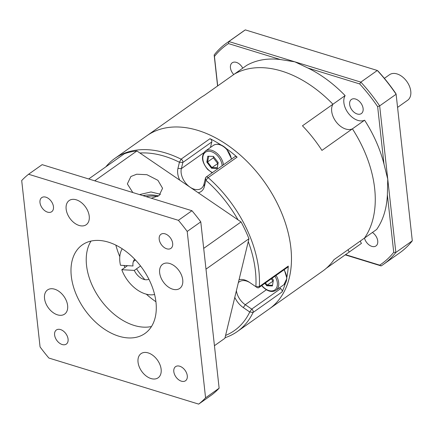 <?xml version="1.0" encoding="UTF-8"?>
<svg xmlns="http://www.w3.org/2000/svg" width="434" height="434" viewBox="0 0 434 434"><rect width="100%" height="100%" fill="white"/><g stroke="black" fill="none" stroke-linecap="round" stroke-linejoin="round"><path stroke-width="0.65" d="M105.815 166.851A106.032 69.283 54.7 0 1 114.842 158.421L146.838 135.771A106.032 69.283 -125.3 0 1 226.868 144.663A106.032 69.283 -125.3 0 1 269.362 308.862A106.032 69.283 -125.3 0 0 289.332 277.662A106.032 69.283 -125.3 0 0 247.06 161.443A106.032 69.283 -125.3 0 0 146.838 135.771L200.166 98.024A106.032 69.283 54.7 0 1 204.072 95.545L234.544 73.975A106.032 69.283 54.7 0 1 332.938 104.236A106.032 69.283 -125.3 0 0 234.544 73.975L246.734 65.35A106.032 69.283 -125.3 0 1 280.31 59.523L228.49 43.59A134.144 87.652 -125.3 0 0 214.445 56.442L217.7 85.899M360.225 241.098A16.031 10.476 54.7 0 0 361.441 243.398L349.251 252.024A16.031 10.476 54.7 0 1 348.035 249.729A16.031 10.476 -125.3 0 0 349.251 252.024L326.325 268.255M345.535 254.655L379.679 265.158A134.144 87.652 -125.3 0 0 393.725 252.306L387.372 194.763A106.032 69.283 -125.3 0 1 376.658 229.467L364.473 238.092A106.032 69.283 -125.3 0 0 373.131 218.345A106.032 69.283 -125.3 0 0 352.408 128.833A106.032 69.283 54.7 0 1 364.473 238.092L334.001 259.662A106.032 69.283 54.7 0 1 322.69 271.114L237.365 331.511A106.032 69.283 54.7 0 1 225.034 337.695M345.122 95.605L302.465 125.806A106.032 69.283 54.7 0 1 321.936 150.403L352.408 128.833A16.031 10.476 54.7 0 1 336.431 122.242A16.031 10.476 54.7 0 1 332.938 104.236A16.031 10.476 -125.3 0 0 331.684 111.294A16.031 10.476 -125.3 0 0 339.643 125.572A16.031 10.476 -125.3 0 0 352.408 128.833L364.598 120.202A16.031 10.476 54.7 0 1 351.833 116.947A16.031 10.476 54.7 0 1 343.874 102.663A16.031 10.476 54.7 0 1 345.122 95.605A106.032 69.283 -125.3 0 0 307.858 67.997L294.854 61.829L360.849 82.124L359.672 83.93L307.858 67.997M114.842 158.421A106.032 69.283 54.7 0 1 181.07 159.175A2.468 1.611 54.7 0 1 181.396 159.365A2.468 1.611 54.7 0 1 182.844 162.457L181.358 168.62A14.794 9.667 -125.3 0 0 187.255 184.835A14.794 9.667 -125.3 0 0 201.24 188.421A14.794 9.667 -125.3 0 0 204.023 184.065L205.515 177.902A2.468 1.611 54.7 0 1 205.982 177.175A2.468 1.611 54.7 0 1 207.843 177.381A2.468 1.611 54.7 0 1 208.152 177.625A106.032 69.283 54.7 0 1 259.326 286.592A2.468 1.611 54.7 0 1 258.816 287.639A2.468 1.611 54.7 0 1 256.977 287.444A2.468 1.611 54.7 0 1 256.955 287.433L255.87 286.7A103.569 67.671 -125.3 0 0 248.264 241.597M179.73 180.143A17.262 11.279 54.7 0 1 177.945 168.414L179.432 162.251L181.07 159.175L210.023 138.685A106.032 69.283 54.7 0 1 221.009 144.961M205.982 177.175L234.93 156.685A2.468 1.611 54.7 0 1 236.79 156.891A2.468 1.611 54.7 0 1 237.1 157.135L208.152 177.625L205.879 180.267L204.392 186.43A17.262 11.279 54.7 0 1 198.24 192.756M210.023 138.685A2.468 1.611 54.7 0 1 210.344 138.875A2.468 1.611 54.7 0 1 211.792 141.967L210.468 147.446M226.315 148.564A106.032 69.283 54.7 0 1 237.1 157.135M225.582 335.433A103.569 67.671 -125.3 0 0 249.756 311.986L243.311 307.592A17.262 11.279 54.7 0 1 234.783 297.361M236.389 290.709A14.794 9.667 -125.3 0 0 245.27 304.706L251.72 309.1A2.468 1.611 54.7 0 1 253.071 312.475A106.032 69.283 54.7 0 1 237.365 331.511M239.058 279.67A17.262 11.279 54.7 0 1 249.279 282.214A17.262 11.279 54.7 0 1 249.425 282.312L255.87 286.7L259.326 286.592L288.279 266.102A106.032 69.283 54.7 0 1 286.695 278.02M285.377 283.201A106.032 69.283 54.7 0 1 282.019 291.984L253.071 312.475L249.756 311.986L251.72 309.1L280.668 288.61A2.468 1.611 54.7 0 1 282.019 291.984M288.279 266.102A2.468 1.611 54.7 0 1 287.764 267.143L258.816 287.639M279.501 287.813L280.668 288.61M249.989 282.697A14.794 9.667 -125.3 0 0 239.34 281.796A14.794 9.667 -125.3 0 0 238.331 282.691M238.065 219.892A103.569 67.671 -125.3 0 0 205.879 180.267L205.515 177.902M211.792 141.967L182.844 162.457L179.432 162.251A103.569 67.671 -125.3 0 0 139.905 153.012M142.949 195.653A61.65 40.281 54.7 0 1 158.703 195.902M157.732 196.472A59.181 38.669 -125.3 0 0 146.128 196.629M136.542 268.82A59.181 38.669 -125.3 0 0 144.837 279.642M115.851 245.129A70.281 45.923 -125.3 0 0 119.789 256.673M123.95 265.467A70.281 45.923 -125.3 0 0 125.019 267.42M146.339 294.187A70.281 45.923 -125.3 0 0 155.92 301.738M242.736 68.176A8.631 5.642 -125.3 0 0 232.19 62.811A8.631 5.642 -125.3 0 0 230.438 67.78A8.631 5.642 -125.3 0 0 233.747 74.545M364.489 238.082A8.631 5.642 -125.3 0 0 369.459 245.205A8.631 5.642 -125.3 0 0 375.985 245.937A8.631 5.642 -125.3 0 0 377.732 240.962A8.631 5.642 -125.3 0 0 372.399 232.483M363.117 108.581A8.631 5.642 -125.3 0 0 358.462 100.596A8.631 5.642 -125.3 0 0 351.399 99.467A8.631 5.642 -125.3 0 0 349.647 104.442A8.631 5.642 -125.3 0 0 354.301 112.428A8.631 5.642 -125.3 0 0 361.37 113.556A8.631 5.642 -125.3 0 0 363.117 108.581M393.725 252.306L395.846 252.463A135.625 88.617 54.7 0 1 383.358 264.425L399.812 252.778A135.625 88.617 -125.3 0 0 412.3 240.816L396.117 94.238A135.625 88.617 -125.3 0 0 377.309 70.476L360.849 82.124A135.625 88.617 54.7 0 1 379.663 105.885L377.645 106.628A134.144 87.652 -125.3 0 0 359.672 83.93M387.372 194.763L387.752 179.171L383.998 164.166A106.032 69.283 -125.3 0 0 364.598 120.202M383.998 164.166L377.645 106.628M217.58 85.986L214.157 54.988A135.625 88.617 54.7 0 1 226.646 43.026A135.625 88.617 54.7 0 1 228.859 41.534L245.313 29.886L377.309 70.476L377.96 70.986A134.144 87.652 54.7 0 1 395.927 93.684L396.117 94.238L379.663 105.885L395.846 252.463L412.3 240.816M379.679 265.158L381.144 265.917L345.225 254.872M383.358 264.425A135.625 88.617 54.7 0 1 381.144 265.917M214.157 54.988L214.445 56.442M280.31 59.523L294.854 61.829L228.859 41.534L228.49 43.59M245.313 29.886A135.625 88.617 -125.3 0 0 243.1 31.378L226.646 43.026M140.556 265.982L134.307 270.404L121.797 269.704A29.1 19.015 -125.3 0 0 154.602 294.518M122.22 248.774A29.1 19.015 -125.3 0 0 120.484 265.272L132.994 265.977A12.331 8.056 -125.3 0 1 134.746 259.234M134.307 270.404A12.331 8.056 -125.3 0 0 148.9 279.225M135.484 260.015L133.357 261.523M127.498 265.668L121.797 269.704M384.378 78.353L389.504 74.724A15.657 10.232 54.7 0 1 406.105 80.534A15.657 10.232 54.7 0 1 408.877 99.109A15.657 10.232 54.7 0 1 407.597 100.287L397.571 107.388M71.295 276.16A54.25 35.447 54.7 0 1 82.292 244.901A54.25 35.447 54.7 0 1 126.717 251.991A54.25 35.447 54.7 0 1 155.974 302.2A54.25 35.447 54.7 0 1 144.978 333.464A54.25 35.447 54.7 0 1 100.552 326.373A54.25 35.447 54.7 0 1 71.295 276.16M151.493 326.509A54.25 35.447 54.7 0 1 86.534 265.375A54.25 35.447 54.7 0 1 91.015 241.071M89.23 216.186A14.794 9.667 -125.3 0 0 81.256 202.494A14.794 9.667 -125.3 0 0 69.136 200.562A14.794 9.667 -125.3 0 0 66.142 209.085A14.794 9.667 -125.3 0 0 74.116 222.778A14.794 9.667 -125.3 0 0 86.236 224.714A14.794 9.667 -125.3 0 0 89.23 216.186M67.628 305.574A14.794 9.667 -125.3 0 0 59.648 291.876A14.794 9.667 -125.3 0 0 47.534 289.945A14.794 9.667 -125.3 0 0 44.534 298.473A14.794 9.667 -125.3 0 0 52.514 312.165A14.794 9.667 -125.3 0 0 64.628 314.097A14.794 9.667 -125.3 0 0 67.628 305.574M161.133 369.28A14.794 9.667 -125.3 0 0 153.153 355.582A14.794 9.667 -125.3 0 0 141.039 353.65A14.794 9.667 -125.3 0 0 138.039 362.178A14.794 9.667 -125.3 0 0 146.019 375.871A14.794 9.667 -125.3 0 0 158.133 377.802A14.794 9.667 -125.3 0 0 161.133 369.28M182.741 279.892A14.794 9.667 -125.3 0 0 174.761 266.199A14.794 9.667 -125.3 0 0 162.647 264.268A14.794 9.667 -125.3 0 0 159.647 272.791A14.794 9.667 -125.3 0 0 167.627 286.489A14.794 9.667 -125.3 0 0 179.741 288.42A14.794 9.667 -125.3 0 0 182.741 279.892M172.667 243.393A8.631 5.642 -125.3 0 0 168.012 235.407A8.631 5.642 -125.3 0 0 160.949 234.279A8.631 5.642 -125.3 0 0 159.197 239.248A8.631 5.642 -125.3 0 0 163.851 247.239A8.631 5.642 -125.3 0 0 170.92 248.367A8.631 5.642 -125.3 0 0 172.667 243.393M139.515 194.595L150.999 191.953L160.591 194.318M151.292 198.219L159.039 195.68L162.571 188.275L157.927 180.332L146.947 174.701L136.715 174.213L130.894 176.502L127.357 183.902L132.809 192.533M187.282 375.773A8.631 5.642 -125.3 0 0 182.627 367.782A8.631 5.642 -125.3 0 0 175.564 366.654A8.631 5.642 -125.3 0 0 173.812 371.629A8.631 5.642 -125.3 0 0 178.466 379.62A8.631 5.642 -125.3 0 0 185.535 380.743A8.631 5.642 -125.3 0 0 187.282 375.773M68.078 339.111A8.631 5.642 -125.3 0 0 63.424 331.126A8.631 5.642 -125.3 0 0 56.355 329.997A8.631 5.642 -125.3 0 0 54.603 334.972A8.631 5.642 -125.3 0 0 59.257 342.958A8.631 5.642 -125.3 0 0 66.326 344.086A8.631 5.642 -125.3 0 0 68.078 339.111M53.463 206.736A8.631 5.642 -125.3 0 0 48.809 198.745A8.631 5.642 -125.3 0 0 41.74 197.616A8.631 5.642 -125.3 0 0 39.988 202.591A8.631 5.642 -125.3 0 0 44.642 210.582A8.631 5.642 -125.3 0 0 51.711 211.705A8.631 5.642 -125.3 0 0 53.463 206.736M178.396 220.32A143.025 93.456 -125.3 0 1 187.206 231.447L200.768 221.85L219.132 388.213L205.575 397.815A143.025 93.456 -125.3 0 1 198.691 404.114L48.874 358.045A143.025 93.456 -125.3 0 1 40.069 346.918L21.7 180.549A143.025 93.456 -125.3 0 1 28.584 174.251L42.147 164.654L191.958 210.723L178.396 220.32L28.584 174.251M191.958 210.723A143.025 93.456 54.7 0 1 200.768 221.85M187.206 231.447L205.575 397.815M198.691 404.114L212.248 394.517A143.025 93.456 54.7 0 0 219.132 388.213M205.987 269.145L248.953 238.733L224.888 338.298L214.439 345.697M94.731 180.821L136.905 150.967A106.032 69.283 54.7 0 0 124.27 153.788L88.699 178.971M136.905 150.967L241.065 221.931L203.698 248.384M241.065 221.931A106.032 69.283 54.7 0 1 248.953 238.733M272.02 278.292L273.366 280.028L272.416 285.952L266.747 285.773L264.876 283.353M266.747 285.773L267.122 285.122L272.373 285.284L272.416 285.952M265.44 282.946L267.122 285.122L273.203 281.031M271.234 278.85L272.915 281.026M213.772 158.399A12.331 8.056 54.7 0 1 213.382 157.607M208.721 156.251L207.555 161.942L206.834 162.148L207.778 156.224L213.447 156.397L218.166 162.5L217.217 168.419L218.042 162.338M217.217 168.419L211.548 168.246L206.834 162.148M211.548 168.246L211.922 167.595L217.174 167.757M213.555 156.538L213.344 157.846L207.555 161.942L211.922 167.595L217.857 163.499M208.434 156.457L207.778 156.224M213.344 157.846L217.716 163.493M203.736 152.779L181.358 168.62L177.945 168.414M266.368 289.776L245.27 304.706L243.311 307.592M204.392 186.43L204.023 184.065M276.084 275.416A13.318 8.702 54.7 0 1 276.002 290.292C272.075 292.603 267.691 291.496 262.852 286.966L261.664 285.621M261.859 285.485A12.331 8.056 -125.3 0 0 262.95 286.711A12.331 8.056 -125.3 0 0 275.248 289.581A12.331 8.056 -125.3 0 0 274.95 276.219M276.002 290.292L283.923 284.682A13.318 8.702 -125.3 0 0 284.01 269.807M231.387 159.191A13.318 8.702 -125.3 0 0 226.157 148.873A13.318 8.702 -125.3 0 0 213.338 145.417L205.412 151.021A13.318 8.702 54.7 0 1 218.231 154.482A13.318 8.702 54.7 0 1 223.467 164.801M222.159 165.723A12.331 8.056 -125.3 0 0 217.244 155.464A12.331 8.056 -125.3 0 0 204.045 153.609A12.331 8.056 -125.3 0 0 207.75 169.184A12.331 8.056 -125.3 0 0 212.492 172.569M255.87 286.7L256.977 287.444M283.923 284.682L286.907 278.373L284.286 269.612M212.177 172.792L207.653 169.439C201.609 161.877 200.866 155.741 205.412 151.021M231.62 159.028L226.483 148.737C221.644 144.207 217.26 143.101 213.338 145.417"/></g></svg>
